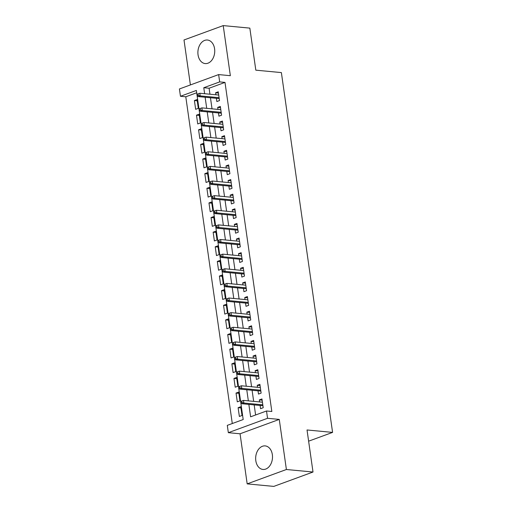 <?xml version="1.0" encoding="UTF-8"?>
<svg xmlns="http://www.w3.org/2000/svg" width="512" height="512" viewBox="0 0 512 512"><rect width="100%" height="100%" fill="white"/><g stroke="black" fill="none" stroke-linecap="round" stroke-linejoin="round"><path stroke-width="0.77" d="M198.048 54.835A11.827 8.39 -84.6 0 0 205.203 63.578A11.827 8.39 -84.6 0 0 214.586 48.774A11.827 8.39 -84.6 0 0 207.43 40.026A11.827 8.39 -84.6 0 0 198.048 54.835M255.814 460.71A11.827 8.39 -84.6 0 0 262.963 469.453A11.827 8.39 -84.6 0 0 272.346 454.65A11.827 8.39 -84.6 0 0 265.197 445.901A11.827 8.39 -84.6 0 0 255.814 460.71M196.691 92.781L185.786 96.781L180.461 96.275L179.418 88.96L218.637 74.586L219.68 81.901L203.776 87.725L204.627 93.715M308.621 441.178L332.582 432.397L281.376 72.589L255.821 70.17L249.837 28.122L223.219 25.6L184 39.974L190.4 84.934M332.582 432.397L307.027 429.971L313.011 472.026L273.798 486.4L247.181 483.878L286.394 469.504L279.264 419.411L267.552 418.298L228.339 432.678L227.296 425.363L243.194 419.533L196.358 90.445L180.461 96.275M279.264 419.411L240.051 433.786L247.181 483.878M240.051 433.786L228.339 432.678M185.786 96.781L232.288 423.533M313.011 472.026L286.394 469.504M216.39 98.304L216.851 101.549L219.501 100.576L218.253 91.802L215.603 92.774L215.891 94.778M218.47 112.928L218.931 116.173L221.581 115.2L220.333 106.426L217.683 107.398L217.971 109.402M220.55 127.558L221.018 130.803L223.667 129.83L222.413 121.056L219.763 122.022L220.051 124.032M222.637 142.182L223.098 145.427L225.747 144.454L224.499 135.68L221.85 136.653L222.131 138.656M224.717 156.806L225.178 160.051L227.827 159.078L226.579 150.304L223.93 151.277L224.218 153.28M226.797 171.437L227.258 174.682L229.907 173.709L228.659 164.934L226.01 165.901L226.298 167.91M228.877 186.061L229.344 189.306L231.994 188.333L230.739 179.558L228.09 180.531L228.378 182.534M230.963 200.685L231.424 203.93L234.074 202.957L232.826 194.182L230.176 195.155L230.458 197.158M233.043 215.315L233.504 218.56L236.154 217.587L234.906 208.813L232.256 209.779L232.544 211.789M235.123 229.939L235.584 233.184L238.234 232.211L236.986 223.437L234.336 224.41L234.624 226.413M237.203 244.563L237.67 247.808L240.32 246.835L239.066 238.061L236.416 239.034L236.704 241.037M239.29 259.194L239.75 262.438L242.4 261.466L241.152 252.691L238.502 253.658L238.784 255.667M241.37 273.818L241.83 277.062L244.48 276.09L243.232 267.315L240.582 268.288L240.87 270.291M243.45 288.442L243.91 291.686L246.56 290.714L245.312 281.939L242.662 282.912L242.95 284.915M245.53 303.072L245.997 306.317L248.646 305.344L247.398 296.57L244.742 297.536L245.03 299.546M247.616 317.696L248.077 320.941L250.726 319.968L249.478 311.194L246.829 312.166L247.11 314.17M249.696 332.32L250.157 335.565L252.806 334.592L251.558 325.818L248.909 326.79L249.197 328.794M251.776 346.95L252.237 350.195L254.886 349.222L253.638 340.448L250.989 341.414L251.277 343.424M253.856 361.574L254.323 364.819L256.973 363.846L255.725 355.072L253.069 356.045L253.357 358.048M255.942 376.198L256.403 379.443L259.053 378.47L257.805 369.696L255.155 370.669L255.437 372.672M258.022 390.829L258.483 394.074L261.133 393.101L259.885 384.326L257.235 385.293L257.523 387.302M240.947 407.962L238.118 407.693L239.366 416.467L242.016 415.494L240.768 406.72L238.118 407.693M238.861 393.331L236.038 393.069L237.286 401.843L239.936 400.87L238.688 392.096L236.038 393.069M236.781 378.707L233.952 378.438L235.206 387.213L237.856 386.246L236.602 377.466L233.952 378.438M234.701 364.083L231.872 363.814L233.12 372.589L235.77 371.616L234.522 362.842L231.872 363.814M232.621 349.453L229.792 349.19L231.04 357.965L233.69 356.992L232.442 348.218L229.792 349.19M230.534 334.829L227.712 334.56L228.96 343.334L231.61 342.368L230.362 333.587L227.712 334.56M228.454 320.205L225.626 319.936L226.88 328.71L229.53 327.738L228.275 318.963L225.626 319.936M226.374 305.574L223.546 305.312L224.794 314.086L227.443 313.114L226.195 304.339L223.546 305.312M224.294 290.95L221.466 290.682L222.714 299.456L225.363 298.49L224.115 289.709L221.466 290.682M222.208 276.326L219.386 276.058L220.634 284.832L223.283 283.859L222.035 275.085L219.386 276.058M220.128 261.696L217.299 261.434L218.554 270.208L221.203 269.235L219.949 260.461L217.299 261.434M218.048 247.072L215.219 246.803L216.467 255.578L219.117 254.611L217.869 245.83L215.219 246.803M215.968 232.448L213.139 232.179L214.387 240.954L217.037 239.981L215.789 231.206L213.139 232.179M213.882 217.818L211.059 217.555L212.307 226.33L214.957 225.357L213.709 216.582L211.059 217.555M211.802 203.194L208.973 202.925L210.227 211.699L212.877 210.733L211.622 201.952L208.973 202.925M209.722 188.57L206.893 188.301L208.141 197.075L210.79 196.102L209.542 187.328L206.893 188.301M207.642 173.939L204.813 173.677L206.061 182.451L208.71 181.478L207.462 172.704L204.813 173.677M205.555 159.315L202.733 159.046L203.981 167.821L206.63 166.854L205.382 158.074L202.733 159.046M203.475 144.691L200.646 144.422L201.901 153.197L204.55 152.224L203.296 143.45L200.646 144.422M201.395 130.061L198.566 129.798L199.814 138.573L202.464 137.6L201.216 128.826L198.566 129.798M199.315 115.437L196.486 115.168L197.734 123.942L200.384 122.976L199.136 114.195L196.486 115.168M198.304 108.346L197.056 99.571L194.406 100.544L195.654 109.318L198.304 108.346M248.845 404.384L250.611 416.813L266.515 410.989L271.834 411.488L224.998 82.4L209.101 88.23L209.952 94.214M210.458 97.741L212.032 108.845M212.538 112.365L214.118 123.469M214.618 126.995L216.198 138.093M216.698 141.619L218.278 152.723M218.784 156.243L220.358 167.347M220.864 170.874L222.445 181.971M222.944 185.498L224.525 196.602M225.024 200.122L226.605 211.226M227.11 214.752L228.685 225.85M229.19 229.376L230.771 240.48M231.27 244L232.851 255.104M233.35 258.63L234.931 269.728M235.437 273.254L237.011 284.358M237.517 287.878L239.098 298.982M239.597 302.509L241.178 313.606M241.677 317.133L243.258 328.237M243.763 331.757L245.338 342.861M245.843 346.387L247.424 357.485M247.923 361.011L249.504 372.115M250.003 375.635L251.584 386.739M252.09 390.266L253.67 401.363M254.17 404.89L255.603 414.982M260.102 405.453L260.563 408.698L263.213 407.725L261.965 398.95L259.315 399.923L259.603 401.926M218.637 74.586L230.349 75.693L223.219 25.6M224.998 82.4L219.68 81.901M266.515 410.989L267.552 418.298M205.133 97.235L206.714 108.339M207.213 111.866L208.794 122.963M209.293 126.49L210.874 137.594M211.379 141.114L212.954 152.218M213.459 155.744L215.04 166.842M215.539 170.368L217.12 181.472M217.619 184.992L219.2 196.096M219.706 199.622L221.28 210.72M221.786 214.246L223.366 225.35M223.866 228.87L225.446 239.974M225.946 243.501L227.526 254.598M228.032 258.125L229.606 269.229M230.112 272.749L231.693 283.853M232.192 287.379L233.773 298.477M234.272 302.003L235.853 313.107M236.358 316.627L237.933 327.731M238.438 331.258L240.019 342.355M240.518 345.882L242.099 356.986M242.598 360.506L244.179 371.61M244.685 375.136L246.259 386.234M246.765 389.76L248.346 400.864M209.101 88.23L203.776 87.725M262.144 400.192L259.315 399.923M197.229 100.813L194.406 100.544M260.064 385.562L257.235 385.293M257.978 370.938L255.155 370.669M255.898 356.314L253.069 356.045M253.818 341.683L250.989 341.414M251.738 327.059L248.909 326.79M249.651 312.435L246.829 312.166M247.571 297.805L244.742 297.536M245.491 283.181L242.662 282.912M243.411 268.557L240.582 268.288M241.325 253.926L238.502 253.658M239.245 239.302L236.416 239.034M237.165 224.678L234.336 224.41M235.085 210.048L232.256 209.779M232.998 195.424L230.176 195.155M230.918 180.8L228.09 180.531M228.838 166.17L226.01 165.901M226.758 151.546L223.93 151.277M224.672 136.922L221.85 136.653M222.592 122.291L219.763 122.022M220.512 107.667L217.683 107.398M218.432 93.043L215.603 92.774M241.99 402.477L241.779 401.011L240.723 401.402L240.928 402.861L241.99 402.477L243.878 403.034L243.507 400.403L262.426 402.195M262.803 404.826L243.878 403.034L241.971 403.738L262.931 405.722M240.928 402.861L241.971 403.738M243.507 400.403L241.779 401.011M239.91 387.846L239.699 386.387L238.643 386.778L238.848 388.237L239.91 387.846L241.798 388.41L241.427 385.779L260.346 387.571M260.723 390.202L241.798 388.41L239.891 389.107L260.851 391.091M238.848 388.237L239.891 389.107M241.427 385.779L239.699 386.387M237.824 373.222L237.619 371.757L236.557 372.147L236.768 373.613L237.824 373.222L239.718 373.786L239.341 371.149L258.266 372.941M258.637 375.578L239.718 373.786L237.811 374.483L258.765 376.467M236.768 373.613L237.811 374.483M239.341 371.149L237.619 371.757M235.744 358.598L235.539 357.133L234.477 357.523L234.688 358.982L235.744 358.598L237.638 359.155L237.261 356.525L256.186 358.317M256.557 360.947L237.638 359.155L235.731 359.859L256.685 361.843M234.688 358.982L235.731 359.859M237.261 356.525L235.539 357.133M233.664 343.968L233.453 342.509L232.397 342.899L232.602 344.358L233.664 343.968L235.552 344.531L235.181 341.901L254.099 343.693M254.477 346.323L235.552 344.531L233.645 345.229L254.605 347.213M232.602 344.358L233.645 345.229M235.181 341.901L233.453 342.509M231.584 329.344L231.373 327.878L230.317 328.269L230.522 329.734L231.584 329.344L233.472 329.907L233.101 327.27L252.019 329.062M252.397 331.699L233.472 329.907L231.565 330.605L252.525 332.589M230.522 329.734L231.565 330.605M233.101 327.27L231.373 327.878M229.498 314.72L229.293 313.254L228.23 313.645L228.442 315.104L229.498 314.72L231.392 315.277L231.014 312.646L249.939 314.438M250.31 317.069L231.392 315.277L229.485 315.981L250.438 317.965M228.442 315.104L229.485 315.981M231.014 312.646L229.293 313.254M227.418 300.09L227.213 298.63L226.15 299.021L226.362 300.48L227.418 300.09L229.312 300.653L228.934 298.022L247.859 299.814M248.23 302.445L229.312 300.653L227.405 301.35L248.358 303.334M226.362 300.48L227.405 301.35M228.934 298.022L227.213 298.63M225.338 285.466L225.126 284L224.07 284.39L224.275 285.856L225.338 285.466L227.226 286.029L226.854 283.392L245.773 285.184M246.15 287.821L227.226 286.029L225.318 286.726L246.278 288.71M224.275 285.856L225.318 286.726M226.854 283.392L225.126 284M223.258 270.842L223.046 269.376L221.99 269.766L222.195 271.226L223.258 270.842L225.146 271.398L224.774 268.768L243.693 270.56M244.07 273.19L225.146 271.398L223.238 272.102L244.198 274.086M222.195 271.226L223.238 272.102M224.774 268.768L223.046 269.376M221.171 256.211L220.966 254.752L219.904 255.142L220.115 256.602L221.171 256.211L223.066 256.774L222.688 254.144L241.613 255.936M241.984 258.566L223.066 256.774L221.158 257.472L242.112 259.456M220.115 256.602L221.158 257.472M222.688 254.144L220.966 254.752M219.091 241.587L218.886 240.122L217.824 240.512L218.035 241.978L219.091 241.587L220.986 242.15L220.608 239.514L239.533 241.306M239.904 243.942L220.986 242.15L219.078 242.848L240.032 244.832M218.035 241.978L219.078 242.848M220.608 239.514L218.886 240.122M217.011 226.963L216.8 225.498L215.744 225.888L215.949 227.347L217.011 226.963L218.899 227.52L218.528 224.89L237.446 226.682M237.824 229.312L218.899 227.52L216.992 228.224L237.952 230.208M215.949 227.347L216.992 228.224M218.528 224.89L216.8 225.498M214.931 212.333L214.72 210.874L213.664 211.264L213.869 212.723L214.931 212.333L216.819 212.896L216.448 210.266L235.366 212.058M235.744 214.688L216.819 212.896L214.912 213.594L235.872 215.578M213.869 212.723L214.912 213.594M216.448 210.266L214.72 210.874M212.845 197.709L212.64 196.243L211.578 196.634L211.789 198.099L212.845 197.709L214.739 198.272L214.362 195.635L233.286 197.427M233.658 200.064L214.739 198.272L212.832 198.97L233.786 200.954M211.789 198.099L212.832 198.97M214.362 195.635L212.64 196.243M210.765 183.085L210.56 181.619L209.498 182.01L209.709 183.469L210.765 183.085L212.659 183.642L212.282 181.011L231.206 182.803M231.578 185.434L212.659 183.642L210.752 184.346L231.706 186.33M209.709 183.469L210.752 184.346M212.282 181.011L210.56 181.619M208.685 168.454L208.474 166.995L207.418 167.386L207.622 168.845L208.685 168.454L210.573 169.018L210.202 166.387L229.12 168.179M229.498 170.81L210.573 169.018L208.666 169.715L229.626 171.699M207.622 168.845L208.666 169.715M210.202 166.387L208.474 166.995M206.605 153.83L206.394 152.365L205.338 152.755L205.542 154.221L206.605 153.83L208.493 154.394L208.122 151.757L227.04 153.549M227.418 156.186L208.493 154.394L206.586 155.091L227.546 157.075M205.542 154.221L206.586 155.091M208.122 151.757L206.394 152.365M204.518 139.206L204.314 137.741L203.251 138.131L203.462 139.59L204.518 139.206L206.413 139.763L206.035 137.133L224.96 138.925M225.331 141.555L206.413 139.763L204.506 140.467L225.459 142.451M203.462 139.59L204.506 140.467M206.035 137.133L204.314 137.741M202.438 124.576L202.234 123.117L201.171 123.507L201.382 124.966L202.438 124.576L204.333 125.139L203.955 122.509L222.88 124.301M223.251 126.931L204.333 125.139L202.426 125.837L223.379 127.821M201.382 124.966L202.426 125.837M203.955 122.509L202.234 123.117M200.358 109.952L200.147 108.486L199.091 108.877L199.296 110.342L200.358 109.952L202.246 110.515L201.875 107.878L220.794 109.67M221.171 112.307L202.246 110.515L200.339 111.213L221.299 113.197M199.296 110.342L200.339 111.213M201.875 107.878L200.147 108.486M198.278 95.328L198.067 93.862L197.011 94.253L197.216 95.712L198.278 95.328L200.166 95.885L199.795 93.254L218.714 95.046M219.091 97.677L200.166 95.885L198.259 96.589L219.219 98.573M197.216 95.712L198.259 96.589M199.795 93.254L198.067 93.862"/></g></svg>
